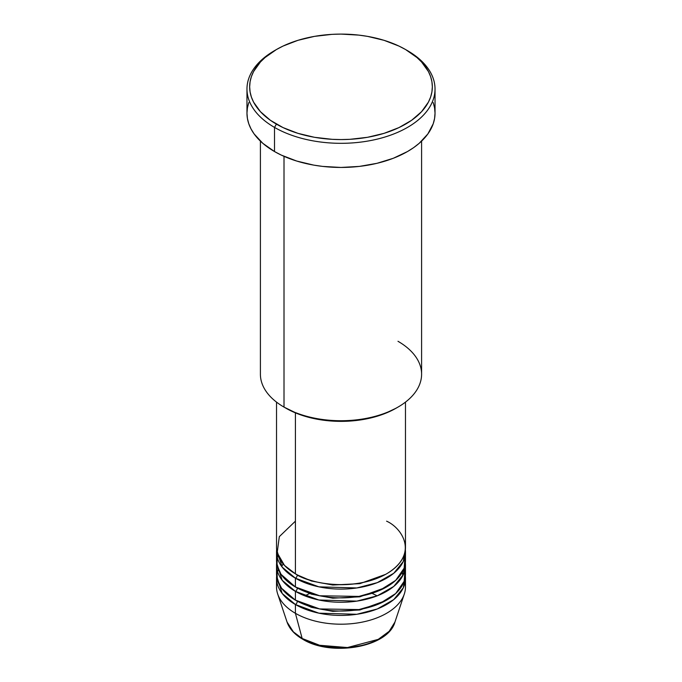 <?xml version="1.0" encoding="UTF-8"?>
<svg xmlns="http://www.w3.org/2000/svg" width="682" height="682" viewBox="0 0 682 682"><rect width="100%" height="100%" fill="white"/><g stroke="black" fill="none" stroke-linecap="round" stroke-linejoin="round"><path stroke-width="1.02" d="M405.031 582.581A64.475 37.229 180 0 1 404.307 594.022L394.938 622.069L389.183 631.293L378.246 639.366L347.453 647.55L319.611 645.274L302.16 638.48A2.685 1.552 120 0 0 302.655 639.187A2.685 1.552 -60 0 1 302.16 638.48A54.935 31.713 0 0 0 357.095 646.383A54.935 31.713 0 0 0 394.938 622.069C388.109 647.38 331.137 656.996 302.646 639.179C294.658 634.558 289.466 628.855 287.062 622.069A54.935 31.713 0 0 0 302.16 638.48L295.408 613.297L302.16 638.48L293.362 631.847L287.062 622.069L277.693 594.022A64.475 37.229 180 0 1 276.969 582.581M295.408 521.167L279.313 536.649L277.173 552.752L284.462 565.387L295.408 573.809A64.475 37.229 0 0 0 365.671 581.882A64.475 37.229 0 0 0 405.475 547.493L405.475 402.116M405.475 551.874A64.475 37.229 180 0 0 405.364 549.683L403.284 561.508L393.77 573.264L377.274 582.65L356.822 587.961L318.895 586.844L295.408 578.2A2.685 1.552 120 0 0 297.309 574.909L296.38 574.355L297.309 574.909A2.685 1.552 -60 0 1 295.408 578.2L282.195 567.143L276.636 549.683A64.475 37.229 180 0 0 276.525 551.874L276.525 560.647A64.475 37.229 0 0 0 295.408 586.972A64.475 37.229 0 0 0 365.671 595.045A64.475 37.229 0 0 0 405.475 560.647L405.475 551.874A64.475 37.229 180 0 1 365.671 586.264A64.475 37.229 180 0 1 295.408 578.2L295.408 586.972L295.408 578.2A64.475 37.229 180 0 1 276.525 551.874M277.54 554.065L276.969 565.037L281.044 574.346L295.408 586.972L319.67 595.778L358.92 596.409L379.618 590.459L395.679 580.373L404.153 568.166L405.031 556.265M405.475 565.037A64.475 37.229 180 0 0 405.364 562.846L403.284 574.662L393.77 586.426L377.274 595.812L356.822 601.123L318.895 600.007L295.408 591.362A2.685 1.552 120 0 0 297.309 588.072L296.38 587.517L297.309 588.072A2.685 1.552 -60 0 1 295.408 591.362L282.195 580.305L276.636 562.846A64.475 37.229 180 0 0 276.525 565.037L276.525 573.809A64.475 37.229 0 0 0 295.408 600.134A64.475 37.229 0 0 0 365.671 608.208A64.475 37.229 0 0 0 405.475 573.809L405.475 565.037A64.475 37.229 180 0 1 365.671 599.427A64.475 37.229 180 0 1 295.408 591.362L295.408 600.134L295.408 591.362A64.475 37.229 180 0 1 276.525 565.037M276.969 569.427L277.327 579.657L281.606 588.302L295.408 600.134L319.67 608.941L358.92 609.572L379.618 603.621L395.679 593.536L404.153 581.328L405.031 569.427M405.475 578.2A64.475 37.229 180 0 0 405.364 576.009L403.284 587.824L393.77 599.589L377.274 608.975L356.822 614.286L318.895 613.169L295.408 604.525A2.685 1.552 120 0 0 297.309 601.234L296.38 600.68L297.309 601.234A2.685 1.552 -60 0 1 295.408 604.525L282.195 593.468L276.636 576.009A64.475 37.229 180 0 0 276.525 578.2L276.525 586.972A64.475 37.229 0 0 0 295.408 613.297A64.475 37.229 0 0 0 365.671 621.362A64.475 37.229 0 0 0 405.475 586.972L405.475 578.2A64.475 37.229 180 0 1 365.671 612.589A64.475 37.229 180 0 1 295.408 604.525L295.408 613.297L295.408 604.525A64.475 37.229 180 0 1 276.525 578.2M277.54 571.618L278.341 569.427M397.99 341.29A80.595 46.529 180 0 1 397.99 407.094A80.595 46.529 180 0 1 284.01 407.103L285.911 408.194A77.91 44.978 0 0 0 396.089 408.194L384.281 413.786L370.812 417.947L356.2 420.504L341 421.374L325.8 420.504L311.188 417.947L297.719 413.786L284.01 407.103A80.595 46.529 0 0 0 371.843 417.188A80.595 46.529 0 0 0 421.595 374.196L421.595 141.123M276.406 49.547L274.514 50.647A94.031 54.287 0 0 0 274.514 127.415L276.415 124.124A91.345 52.736 180 0 1 276.406 49.547A91.345 52.736 180 0 1 405.585 49.547L398.944 46.069L384.06 40.323L367.513 36.368L358.817 35.114L341 34.1L332.049 34.356L314.487 36.368L297.94 40.323L283.056 46.069L276.415 49.547L265.051 57.535L260.439 61.977L253.593 71.525L251.411 76.546L250.098 81.669L249.655 86.836L250.098 92.002L251.411 97.125L253.593 102.147L260.439 111.695L270.387 120.296L283.056 127.602L297.94 133.348L314.487 137.304L332.049 139.316L341 139.571L349.951 139.316L367.513 137.304L384.06 133.348L398.944 127.602L411.613 120.296L421.561 111.695L428.407 102.147L430.589 97.125L431.902 92.002L432.345 86.836L431.902 81.669L430.589 76.546L428.407 71.525L421.561 61.977L416.949 57.535L405.585 49.547A91.345 52.736 180 0 1 405.594 49.547A91.345 52.736 180 0 1 405.585 124.124A91.345 52.736 180 0 1 276.415 124.124L274.514 127.415A94.031 54.287 0 0 0 407.486 127.415A94.031 54.287 0 0 0 407.486 50.647L407.486 50.647A94.031 54.287 180 0 1 435.031 89.027A94.031 54.287 180 0 1 376.984 139.188A94.031 54.287 180 0 1 274.514 127.415L274.514 151.549A94.031 54.287 0 0 0 376.984 163.313A94.031 54.287 0 0 0 435.031 113.161L434.579 118.48L433.223 123.749L427.87 133.936L419.183 143.322L413.684 147.602L407.486 151.549L393.241 158.301L376.984 163.313L359.346 166.408L341 167.448L322.654 166.408L313.703 165.112L296.679 161.037L281.351 155.121L274.514 151.549L274.514 127.415A94.031 54.287 180 0 1 246.969 89.027A94.031 54.287 180 0 1 275.477 50.093M295.408 412.866L295.408 573.809L295.408 412.866M284.01 156.34L284.01 407.103L284.01 156.34M404.307 594.022A64.475 37.229 180 0 1 359.891 622.564A64.475 37.229 180 0 1 295.408 613.297A64.475 37.229 180 0 1 277.693 594.022M320.975 645.598L330.787 647.32L341 647.9L351.213 647.32L361.025 645.598M246.969 89.027L246.969 113.161A94.031 54.287 0 0 0 274.514 151.549L262.817 143.322L254.13 133.936L251.019 128.915L248.777 123.749L247.421 118.48L246.969 113.161L247.421 107.841L248.777 102.564M433.223 102.564L434.579 107.841L435.031 113.161L435.031 89.027M260.405 141.123L260.405 374.196A80.595 46.529 0 0 0 284.01 407.103A80.595 46.529 180 0 1 284.01 407.094M276.525 402.116L276.525 547.493A64.475 37.229 0 0 0 295.408 573.809C306.909 582.564 352.227 592.931 386.592 573.809C419.72 553.972 401.758 527.808 386.592 521.167M297.309 601.234L311.478 607.347L332.79 611.362L359.891 609.972L385.62 600.68L359.891 609.972L332.79 611.362L311.478 607.347L297.309 601.234M297.309 588.072L311.478 594.184L332.79 598.199L359.891 596.81L385.62 587.517L359.891 596.81L332.79 598.199L311.478 594.184L297.309 588.072M297.309 574.909L311.478 581.021L332.79 585.037L359.891 583.647L385.62 574.355L359.891 583.647L332.79 585.037L311.478 581.021L297.309 574.909M377.18 595.846L372.474 593.545M309.526 593.545L304.82 595.846M283.175 563.954L281.675 566.452M397.99 407.094L396.089 408.194M407.486 50.647L405.594 49.547M402.789 575.676L402.371 572.053"/></g></svg>
